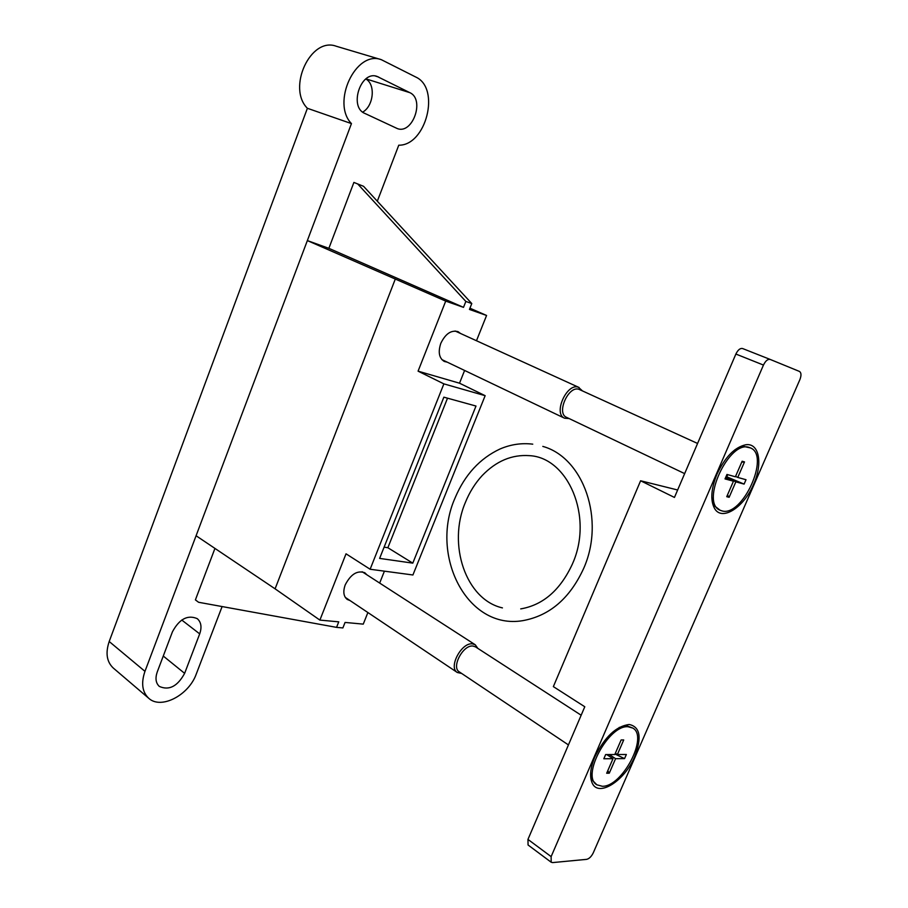<?xml version="1.0" encoding="UTF-8"?>
<svg xmlns="http://www.w3.org/2000/svg" width="908" height="908" viewBox="0 0 908 908"><rect width="100%" height="100%" fill="white"/><g stroke="black" fill="none" stroke-linecap="round" stroke-linejoin="round"><path stroke-width="1.36" d="M485.156 395.684L443.876 383.868L370.124 569.248L412.913 574.98L485.156 395.684L459.516 383.199L418.077 371.156L443.876 383.868M418.077 371.156L445.714 301.104L307.347 240.586L328.866 248.327L463.5 307.358L465.849 301.433L471.785 303.556L363.575 186.322L353.893 182.417L328.866 248.327M214.946 548.421L195.402 599.893L198.58 602.276L336.562 627.371L338.752 621.844L319.888 620.096L275.09 588.827L395.332 278.972M319.888 620.096L346.027 553.812L370.124 569.248M447.213 362.156L444.25 361.441C439.075 358.115 437.928 352.066 440.823 343.303C445.488 333.713 451.242 329.831 458.075 331.658L460.526 333.474M459.516 383.199L464.601 370.464M476.473 340.738L486.575 315.462L469.447 309.446L471.785 303.556M463.5 307.358L445.714 301.104M275.09 588.827L196.083 535.743L351.453 123.602L307.392 108.29L109.198 641.513C105.351 652.988 106.713 661.841 113.296 668.05L148.753 698.297C161.079 709.818 188.921 695.142 196.31 673.929L222.108 606.555M196.083 535.743L144.962 671.341C140.944 683.111 142.215 692.089 148.753 698.297M184.63 673.35L199.692 633.875C201.996 627.167 201.179 622.082 197.24 618.643C187.65 614.58 179.387 618.961 172.452 631.775L157.243 671.965C155.086 678.276 155.779 683.088 159.32 686.414C169.058 690.75 177.491 686.391 184.63 673.35L163.27 656.041M377.319 201.213L398.76 145.201C426.034 145.757 440.823 88.28 415.807 77.055L381.292 59.667L336.187 46.217C310.593 36.57 286.894 87.906 307.392 108.29M362.712 112.104C373.687 106.009 375.821 84.228 365.788 78.985M349.966 600.529L347.276 599.462C343.542 596.477 342.861 591.607 345.222 584.865C350.817 574.14 357.366 570.111 364.846 572.766L366.889 574.809M336.562 627.371L342.884 627.927L345.063 622.434L363.257 624.125L367.888 612.537M379.669 583.061L384.413 571.166M469.947 308.198L486.575 315.462M381.292 59.667C355.709 49.951 331.136 102.876 351.453 123.602M409.837 92.661L377.013 76.397C360.748 70.268 348.729 107.099 364.823 113.409L397.273 128.55C412.629 134.77 425.126 99.358 409.837 92.661L365.935 78.871M465.849 301.433L357.616 183.859M475.996 406.046L443.864 397.171L379.623 558.397L412.788 563.142L475.996 406.046M384.107 547.149L387.864 547.728L447.519 398.181M387.864 547.728L412.788 563.142M741.722 462.183L744.503 461.922L737.773 477.438L735.548 476.405M737.773 477.438L746.013 479.719L744.106 484.1L726.071 476.496M744.106 484.1L735.843 481.853L725.798 477.154M735.843 481.853L729.135 497.3L726.74 496.687L733.46 481.206L725.628 477.54M744.503 461.922L742.142 461.23L735.389 476.779L726.967 474.441L725.027 478.913L733.46 481.206M721.917 510.875C742.426 517.412 770.654 455.407 750.405 447.905L749.418 447.531C729.396 439.313 699.875 502.714 720.078 510.228L721.917 510.875M750.405 447.905L743.3 446.373L734.913 449.755M711.793 497.346L714.392 505.801L720.078 510.228M697.571 443.456L579.02 389.35C568.556 385.208 556.036 413.254 566.501 417.305L684.655 473.613M582.38 390.837L578.43 387.251C566.83 382.631 552.961 413.719 564.56 418.213L569.214 418.588M729.135 497.3L727.49 494.985M609.313 754.548L615.579 758.679L609.279 773.185L606.68 773.241L612.991 758.702L603.82 758.759L605.647 754.559L614.795 754.537L621.14 739.929L623.717 739.952L617.383 754.525L615.374 753.209M617.383 754.525L626.35 754.491L624.556 758.611L615.011 754.049M615.579 758.679L624.556 758.611M602.31 786.271C622.241 787.009 648.777 736.433 632.785 728.068L628.154 726.752C608.746 724.584 580.882 776.306 596.851 784.807L602.31 786.271M632.785 728.068L626.611 725.696L619.165 727.467M590.699 772.345L592.164 780.017L596.851 784.807M581.154 715.22L475.508 646.882L473.023 646.053C463.137 644.476 451.015 667.323 459.312 671.886L568.431 744.912M477.846 648.391L475.259 644.782L472.512 643.874C461.548 642.104 448.109 667.425 457.314 672.499L461.627 673.441M609.279 773.185L607.793 770.665M612.991 758.702L606.714 754.559M799.449 371.429L770.154 359.42C767.759 358.978 765.535 360.851 763.458 365.061L551.133 856.619L551.19 862.237L552.62 862.589L586.636 859.354C589.201 858.752 591.414 856.573 593.276 852.828L799.869 379.658C801.469 375.435 801.333 372.689 799.449 371.429M742.562 348.524L770.154 359.42L742.562 348.524C740.145 348.059 737.92 349.898 735.877 354.041L674.451 497.436L640.605 480.775L553.358 686.618L584.786 706.753L527.957 839.401L528.07 844.996L551.19 862.237M677.64 489.991L640.605 480.775M634.76 756.512C624.817 780.789 598.338 797.757 592.175 782.98C589.405 776.567 590.325 767.816 594.91 756.716C604.841 736.808 616.294 726.071 629.244 724.493C640.14 726.854 641.979 737.523 634.76 756.512M753.606 484.259C744.038 507.288 722.2 521.453 714.721 508.741C710.215 500.649 710.964 489.128 716.957 474.192C725.151 456.951 734.788 447.133 745.843 444.75C759.247 442.718 762.981 463.659 753.606 484.259M199.692 633.875L181.748 620.028M144.962 671.341L109.198 641.513M378.579 77.021L375.367 76.022M727.717 474.646L726.786 476.802M735.877 354.041L763.458 365.061M527.957 839.401L551.133 856.619M564.56 418.213L441.833 359.579M579.111 387.512L455.101 331M457.314 672.499L345.267 597.373M475.259 644.782L362.133 571.745M572.607 563.528C593.65 516.47 567.897 457.405 529.443 455.657C511.93 454.397 496.154 461.06 482.114 475.644C475.156 483.215 469.595 492.113 465.429 502.317C447.258 544.55 465.838 599.677 502.442 607.895M532.746 444.16C521.635 442.809 510.739 444.409 500.058 448.972C479.901 458.415 464.93 474.68 455.146 497.777L455.146 497.777M542.814 446.407C583.617 457.575 605.477 520.023 583.56 568.658C569.77 598.508 549.499 615.84 522.747 620.663C467.007 630.118 429.552 555.401 455.01 498.095M572.437 563.947C560.35 590.064 543.109 605.046 520.727 608.893"/></g></svg>
